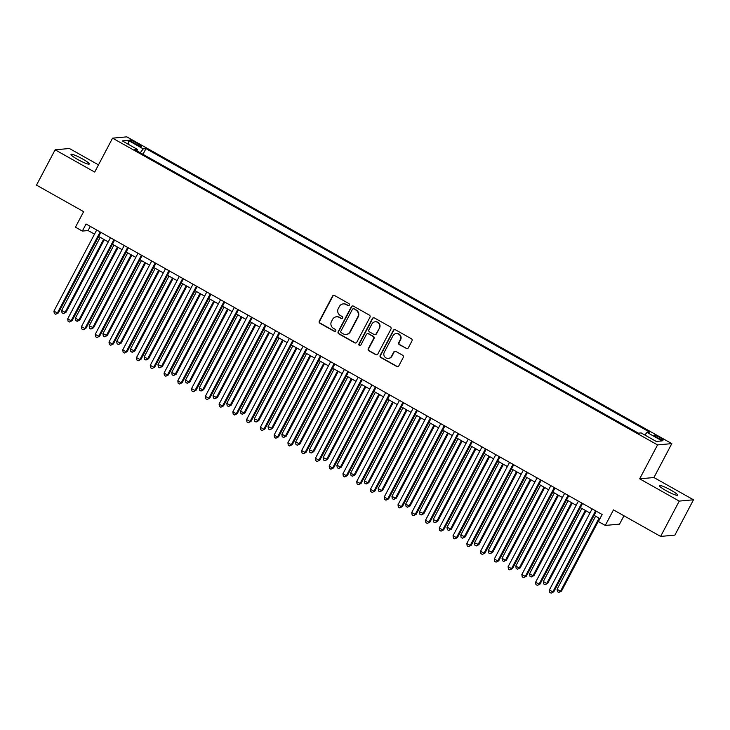 <?xml version="1.0" encoding="UTF-8"?>
<svg xmlns="http://www.w3.org/2000/svg" width="730" height="730" viewBox="0 0 730 730"><rect width="100%" height="100%" fill="white"/><g stroke="black" fill="none" stroke-linecap="round" stroke-linejoin="round"><path stroke-width="1.09" d="M349.351 305.103A1.104 1.077 -95.2 0 0 348.922 303.598L334.568 295.522A1.579 1.533 -95.2 0 0 332.488 296.152L319.32 321.109A1.579 1.533 -95.2 0 0 319.941 323.262L334.294 331.338A1.104 1.077 -95.2 0 0 335.754 330.9A1.104 1.077 -95.2 0 0 335.316 329.394L333.464 328.354A5.064 4.918 -95.2 0 1 331.475 321.483L332.579 319.402A5.064 4.918 -95.2 0 1 339.24 317.395L341.093 318.444A1.104 1.077 -95.2 0 0 342.552 318.006A1.104 1.077 -95.2 0 0 342.115 316.501L340.262 315.451A5.064 4.918 -95.2 0 1 338.282 308.58L339.377 306.5A5.064 4.918 -95.2 0 1 346.038 304.501L347.9 305.541A1.104 1.077 -95.2 0 0 349.351 305.103M670.943 490.149A10.311 1.378 27.8 0 0 659.354 485.569A10.311 1.378 27.8 0 0 666.006 490.606A10.311 1.378 27.8 0 0 677.604 495.186A10.311 1.378 27.8 0 0 670.943 490.149M82.618 158.994A10.311 1.378 27.8 0 0 71.02 154.413A10.311 1.378 27.8 0 0 77.681 159.45A10.311 1.378 27.8 0 0 89.27 164.031A10.311 1.378 27.8 0 0 82.618 158.994M659.838 437.507A5.156 0.694 27.8 0 0 654.043 435.217A5.156 0.694 27.8 0 0 657.374 437.735A5.156 0.694 27.8 0 0 663.168 440.026A5.156 0.694 27.8 0 0 659.838 437.507M406.209 348.529A1.579 1.533 -95.2 0 0 408.289 347.9L411.985 340.892A1.579 1.533 -95.2 0 0 411.364 338.747L395.423 329.777A1.579 1.533 -95.2 0 0 393.342 330.407L380.175 355.364A1.579 1.533 -95.2 0 0 380.795 357.517L396.737 366.487A1.579 1.533 -95.2 0 0 398.817 365.858L403.279 357.399A1.579 1.533 -95.2 0 0 402.659 355.255L395.842 351.413A1.579 1.533 -95.2 0 0 393.753 352.043L391.545 356.231A4.234 4.106 -95.2 0 1 384.5 356.514A4.234 4.106 -95.2 0 1 384.318 352.17L392.986 335.736A4.234 4.106 -95.2 0 1 400.022 335.453A4.234 4.106 -95.2 0 1 400.213 339.797L398.762 342.543A1.579 1.533 -95.2 0 0 399.383 344.688L406.592 348.493A1.579 1.533 -95.2 0 0 407.276 348.685M98.486 164.88L69.386 148.5L55.124 149.805L36.5 185.119L83.631 211.654L75.446 227.194L82.326 231.072L86.049 224.01L602.122 514.495L598.399 521.558L605.279 525.436L619.551 524.131L623.949 515.782M679.238 501.099L693.5 499.795L653.934 477.53L639.672 478.825L679.238 501.099L660.614 536.422L613.474 509.887L605.279 525.436M639.672 478.825L657.548 444.917L112.566 138.162L126.837 136.857L671.81 443.621L657.548 444.917M55.124 149.805L94.69 172.07L112.566 138.162M369.973 317.249A1.579 1.533 -95.2 0 0 369.353 315.104L353.411 306.125A1.579 1.533 -95.2 0 0 351.331 306.755L338.163 331.721A1.579 1.533 -95.2 0 0 338.784 333.865L354.725 342.835A1.579 1.533 -95.2 0 0 356.806 342.215L369.973 317.249M374.417 317.952L390.358 326.921A1.579 1.533 -95.2 0 1 390.979 329.075L377.812 354.032A1.579 1.533 -95.2 0 1 375.731 354.661L368.915 350.82A1.579 1.533 -95.2 0 1 368.294 348.675L373.632 338.556A1.579 1.533 -95.2 0 0 373.012 336.402L368.486 333.856A1.579 1.533 -95.2 0 0 366.405 334.486L360.848 345.025A1.104 1.077 -95.2 0 1 359.005 345.098A1.104 1.077 -95.2 0 1 358.95 343.958L372.337 318.581A1.579 1.533 -95.2 0 1 374.417 317.952M693.5 499.795L674.876 535.117L660.614 536.422M132.933 142.514L135.963 144.221A5.001 0.666 27.8 0 0 141.574 146.438A5.001 0.666 27.8 0 0 138.353 144.002L135.324 142.295A5.001 0.666 27.8 0 0 129.712 140.078A5.001 0.666 27.8 0 0 132.933 142.514M644.891 435.043L646.962 432.379L649.663 432.133L145.973 148.619L143.272 148.865L140.233 152.752M646.962 432.379L662.101 440.902L656.243 441.44L641.104 432.917L638.403 433.164L134.712 149.65L137.413 149.404L122.275 140.881L128.133 140.343L143.272 148.865M653.934 477.53L671.81 443.621M82.326 231.072L88.102 230.543L94.517 234.148M98.66 236.484L108.277 241.895M112.42 244.231L122.038 249.642M126.19 251.978L135.798 257.389M139.95 259.725L149.559 265.136M153.711 267.472L163.328 272.883M167.471 275.219L177.089 280.63M181.232 282.957L190.849 288.377M194.992 290.704L204.61 296.115M208.762 298.451L218.37 303.863M222.522 306.198L232.131 311.61M236.283 313.946L245.901 319.357M250.043 321.693L259.661 327.104M263.804 329.44L273.421 334.851M277.564 337.187L287.182 342.598M291.334 344.934L300.942 350.345M305.094 352.681L314.703 358.092M318.855 360.428L328.473 365.839M332.615 368.175L342.233 373.587M346.376 375.923L355.994 381.334M360.145 383.661L369.754 389.072M373.906 391.408L383.515 396.819M387.666 399.155L397.275 404.566M401.427 406.902L411.045 412.313M415.188 414.649L424.805 420.06M428.948 422.396L438.566 427.807M442.718 430.143L452.326 435.554M456.478 437.89L466.087 443.302M470.239 445.638L479.856 451.049M483.999 453.385L493.617 458.796M497.76 461.132L507.377 466.543M511.52 468.879L521.138 474.29M525.29 476.617L534.898 482.037M539.05 484.364L548.659 489.775M552.811 492.111L562.428 497.522M566.571 499.858L576.189 505.269M580.332 507.605L589.949 513.017M594.101 515.353L599.941 518.638M90.292 226.391L88.102 230.543M142.98 154.295L145.973 148.619M137.012 150.937L137.413 149.404M128.589 144.43L128.133 140.343M348.703 305.642A1.104 1.077 -95.2 0 1 348.283 305.505L346.421 304.465A5.064 4.918 -95.2 0 0 343.62 303.863L343.237 303.89M336.439 316.793L336.822 316.756A5.064 4.918 -95.2 0 1 339.623 317.358L341.485 318.408A1.104 1.077 -95.2 0 0 341.895 318.535M333.884 295.331A1.579 1.533 -95.2 0 0 332.871 296.115L319.713 321.081A1.579 1.533 -95.2 0 0 320.324 323.226L334.678 331.301A1.104 1.077 -95.2 0 0 335.097 331.438M352.727 305.934A1.579 1.533 -95.2 0 0 351.714 306.719L338.556 331.685A1.579 1.533 -95.2 0 0 339.176 333.829L355.108 342.799A1.579 1.533 -95.2 0 0 355.793 343M353.877 308.909A1.104 1.077 -95.2 0 0 352.417 309.347L340.864 331.256A1.104 1.077 -95.2 0 0 341.293 332.761L343.255 333.865A5.064 4.918 -95.2 0 0 349.916 331.858L357.819 316.884A5.064 4.918 -95.2 0 0 355.829 310.013L354.26 308.872A1.104 1.077 -95.2 0 0 353.649 308.744L353.256 308.772M346.057 334.468L346.44 334.431A5.064 4.918 -95.2 0 0 350.3 331.821L349.916 331.858M354.26 308.872L356.213 309.976A5.064 4.918 -95.2 0 1 358.202 316.847L350.3 331.821M367.61 333.665L367.993 333.637A1.579 1.533 -95.2 0 1 368.869 333.82L373.395 336.366A1.579 1.533 -95.2 0 1 374.015 338.519L368.677 348.639A1.579 1.533 -95.2 0 0 369.298 350.783L376.114 354.625A1.579 1.533 -95.2 0 0 376.799 354.816M373.733 317.76A1.579 1.533 -95.2 0 0 372.72 318.545L359.343 343.921A1.104 1.077 -95.2 0 0 360.191 345.555M379.171 328.044A4.234 4.106 -95.2 0 0 375.165 321.802A4.234 4.106 -95.2 0 0 371.944 323.974L368.887 329.768A1.579 1.533 -95.2 0 0 369.508 331.913L374.034 334.459A1.579 1.533 -95.2 0 0 376.114 333.838L379.554 328.007A4.234 4.106 -95.2 0 0 375.558 321.766L375.165 321.802M374.91 334.65L375.293 334.614A1.579 1.533 -95.2 0 0 376.498 333.802L376.114 333.838M379.554 328.007L376.498 333.802M396.207 333.555L396.6 333.519A4.234 4.106 -95.2 0 1 400.597 339.769L399.155 342.507A1.579 1.533 -95.2 0 0 399.766 344.651L406.592 348.493M388.314 358.412L388.698 358.375A4.234 4.106 -95.2 0 0 391.928 356.204L391.545 356.231M395.158 351.221A1.579 1.533 -95.2 0 0 394.145 352.006L391.928 356.204M394.738 329.586A1.579 1.533 -95.2 0 0 393.726 330.371L380.567 355.327A1.579 1.533 -95.2 0 0 381.188 357.481L397.12 366.451A1.579 1.533 -95.2 0 0 397.804 366.642M100.174 237.332L61.648 310.396L65.089 312.34L66.056 312.248L104.326 239.668M66.056 312.248L63.382 313.562L65.089 312.34L103.614 239.267M63.382 313.562L62.004 312.787L61.648 310.396M100.138 231.939L57.378 313.042L53.938 311.108L96.698 230.005M100.849 232.341L58.345 312.951L55.672 314.265L54.294 313.498L53.938 311.108M58.345 312.951L55.672 314.265M113.935 245.079L75.409 318.143L78.849 320.087L79.816 319.995L118.087 247.415M79.816 319.995L77.143 321.31L78.849 320.087L117.375 247.014M77.143 321.31L75.765 320.534L75.409 318.143M127.695 252.826L89.179 325.89L93.577 327.743L131.847 255.162M93.577 327.743L90.903 329.057L92.619 327.825L131.135 254.761M90.903 329.057L89.525 328.281L89.179 325.89M141.456 260.574L102.939 333.637L107.337 335.49L145.608 262.909M107.337 335.49L104.664 336.804L106.379 335.572L144.905 262.508M104.664 336.804L103.286 336.028L102.939 333.637M155.225 268.321L116.7 341.385L121.107 343.237L159.368 270.657M121.107 343.237L118.424 344.551L120.14 343.319L158.665 270.255M118.424 344.551L117.055 343.775L116.7 341.385M113.898 239.686L71.138 320.789L67.698 318.846L110.458 237.752M114.61 240.079L72.106 320.698L69.432 322.012L68.054 321.246L67.698 318.846M72.106 320.698L69.432 322.012M127.668 247.434L84.908 328.536L81.468 326.593L124.228 245.499M128.37 247.826L85.866 328.445L83.193 329.759L81.815 328.984L81.468 326.593M85.866 328.445L83.193 329.759M141.428 255.181L98.669 336.284L95.228 334.34L137.988 253.237M142.131 255.573L99.627 336.192L96.953 337.506L95.575 336.731L95.228 334.34M99.627 336.192L96.953 337.506M155.189 262.928L112.429 344.022L108.989 342.087L151.749 260.984M155.901 263.32L113.396 343.94L110.714 345.254L109.345 344.478L108.989 342.087M113.396 343.94L110.714 345.254M168.986 276.068L130.46 349.132L134.868 350.984L173.129 278.404M134.868 350.984L132.194 352.298L133.9 351.066L172.426 278.002M132.194 352.298L130.816 351.522L130.46 349.132M168.949 270.666L126.19 351.769L122.75 349.834L165.509 268.731M169.661 271.067L127.157 351.687L124.483 353.001L123.105 352.225L122.75 349.834M127.157 351.687L124.483 353.001M182.746 283.815L144.221 356.879L147.661 358.813L148.628 358.722L186.898 286.151M148.628 358.722L145.954 360.045L147.661 358.813L186.186 285.749M145.954 360.045L144.576 359.269L144.221 356.879M182.71 278.413L139.95 359.516L136.51 357.581L179.27 276.478M183.422 278.814L140.917 359.434L138.244 360.748L136.866 359.972L136.51 357.581M140.917 359.434L138.244 360.748M196.507 291.562L157.981 364.626L162.388 366.469L200.659 293.898M162.388 366.469L159.715 367.792L161.43 366.56L199.947 293.496M159.715 367.792L158.337 367.017L157.981 364.626M196.48 286.16L153.711 367.263L150.27 365.329L193.03 284.226M197.182 286.562L154.678 367.181L152.004 368.495L150.626 367.719L150.27 365.329M154.678 367.181L152.004 368.495M210.267 299.309L171.751 372.373L175.191 374.308L176.149 374.216L214.419 301.636M176.149 374.216L173.475 375.539L175.191 374.308L213.707 301.244M173.475 375.539L172.097 374.764L171.751 372.373M210.24 293.907L167.48 375.01L164.04 373.076L206.8 291.973M210.943 294.309L168.438 374.919L165.765 376.242L164.387 375.466L164.04 373.076M168.438 374.919L165.765 376.242M224.037 307.056L185.511 380.12L188.951 382.055L189.919 381.963L228.18 309.383M189.919 381.963L187.236 383.286L188.951 382.055L227.477 308.991M187.236 383.286L185.867 382.511L185.511 380.12M224 301.654L181.241 382.757L177.801 380.823L220.56 299.72M224.703 302.056L182.199 382.666L179.525 383.989L178.147 383.213L177.801 380.823M182.199 382.666L179.525 383.989M237.798 314.794L199.272 387.867L202.712 389.802L203.679 389.71L241.94 317.13M203.679 389.71L201.005 391.034L202.712 389.802L241.238 316.738M201.005 391.034L199.628 390.258L199.272 387.867M237.761 309.401L195.001 390.504L191.561 388.57L234.321 307.467M238.473 309.803L195.968 390.413L193.286 391.736L191.917 390.961L191.561 388.57M195.968 390.413L193.286 391.736M251.558 322.541L213.032 395.605L216.472 397.549L217.44 397.458L255.701 324.877M217.44 397.458L214.766 398.772L216.472 397.549L254.998 324.485M214.766 398.772L213.388 398.005L213.032 395.605M251.521 317.149L208.762 398.251L205.322 396.317L248.081 315.214M252.233 317.55L209.729 398.16L207.055 399.483L205.678 398.708L205.322 396.317M209.729 398.16L207.055 399.483M265.318 330.288L226.793 403.352L230.233 405.296L231.2 405.205L269.47 332.624M231.2 405.205L228.526 406.519L230.233 405.296L268.759 332.232M228.526 406.519L227.149 405.743L226.793 403.352M265.282 324.896L222.522 405.999L219.082 404.064L261.842 322.961M265.994 325.297L223.489 405.907L220.816 407.23L219.438 406.455L219.082 404.064M223.489 405.907L220.816 407.23M279.052 332.643L236.292 413.746L232.843 411.802L275.612 330.708M279.754 333.035L237.25 413.654L234.576 414.969L233.198 414.202L232.843 411.802M237.25 413.654L234.576 414.969M292.812 340.39L250.052 421.493L246.612 419.549L289.372 338.455M293.515 340.782L251.01 421.402L248.337 422.716L246.959 421.94L246.612 419.549M251.01 421.402L248.337 422.716M279.079 338.036L240.562 411.099L244.002 413.043L244.961 412.952L283.231 340.372M244.961 412.952L242.287 414.266L244.002 413.043L282.519 339.97M242.287 414.266L240.909 413.49L240.562 411.099M292.839 345.783L254.323 418.847L258.721 420.699L296.991 348.119M258.721 420.699L256.048 422.013L257.763 420.781L296.28 347.717M256.048 422.013L254.67 421.237L254.323 418.847M306.609 353.53L268.083 426.594L272.491 428.446L310.752 355.866M272.491 428.446L269.808 429.76L271.524 428.528L310.049 355.464M269.808 429.76L268.439 428.984L268.083 426.594M306.573 348.137L263.813 429.24L260.373 427.296L303.132 346.193M307.275 348.529L264.771 429.149L262.097 430.463L260.72 429.687L260.373 427.296M264.771 429.149L262.097 430.463M320.37 361.277L281.844 434.341L286.251 436.193L324.512 363.613M286.251 436.193L283.578 437.507L285.284 436.275L323.81 363.212M283.578 437.507L282.2 436.732L281.844 434.341M320.333 355.884L277.573 436.978L274.133 435.043L316.893 353.94M321.045 356.276L278.541 436.896L275.858 438.21L274.489 437.434L274.133 435.043M278.541 436.896L275.858 438.21M334.13 369.024L295.604 442.088L300.012 443.94L338.273 371.36M300.012 443.94L297.338 445.254L299.045 444.023L337.57 370.959M297.338 445.254L295.96 444.479L295.604 442.088M334.094 363.631L291.334 444.725L287.894 442.791L330.654 361.688M334.805 364.024L292.301 444.643L289.627 445.957L288.25 445.181L287.894 442.791M292.301 444.643L289.627 445.957M347.891 376.771L309.365 449.835L313.772 451.688L352.043 379.107M313.772 451.688L311.099 453.001L312.805 451.77L351.331 378.706M311.099 453.001L309.721 452.226L309.365 449.835M347.854 371.369L305.094 452.472L301.654 450.538L344.414 369.435M348.566 371.771L306.062 452.39L303.388 453.704L302.01 452.928L301.654 450.538M306.062 452.39L303.388 453.704M361.651 384.518L323.135 457.582L327.533 459.425L365.803 386.854M327.533 459.425L324.859 460.749L326.575 459.517L365.091 386.453M324.859 460.749L323.481 459.973L323.135 457.582M361.624 379.116L318.864 460.219L315.424 458.285L358.184 377.182M362.326 379.518L319.822 460.137L317.149 461.451L315.771 460.676L315.424 458.285M319.822 460.137L317.149 461.451M375.412 392.265L336.895 465.329L341.293 467.173L379.563 394.601M341.293 467.173L338.62 468.496L340.335 467.264L378.852 394.2M338.62 468.496L337.242 467.72L336.895 465.329M375.384 386.863L332.624 467.966L329.184 466.032L371.944 384.929M376.087 387.265L333.583 467.884L330.909 469.198L329.531 468.423L329.184 466.032M333.583 467.884L330.909 469.198M389.181 400.013L350.655 473.077L354.096 475.011L355.063 474.92L393.324 402.339M355.063 474.92L352.38 476.243L354.096 475.011L392.621 401.947M352.38 476.243L351.011 475.467L350.655 473.077M389.145 394.611L346.385 475.714L342.945 473.779L385.705 392.676M389.847 395.012L347.352 475.622L344.67 476.945L343.301 476.17L342.945 473.779M347.352 475.622L344.67 476.945M402.942 407.751L364.416 480.824L367.856 482.758L368.823 482.667L407.084 410.087M368.823 482.667L366.15 483.99L367.856 482.758L406.382 409.694M366.15 483.99L364.772 483.214L364.416 480.824M402.905 402.358L360.145 483.461L356.705 481.526L399.465 400.423M403.617 402.759L361.113 483.37L358.439 484.693L357.061 483.917L356.705 481.526M361.113 483.37L358.439 484.693M416.702 415.498L378.176 488.571L381.617 490.505L382.584 490.414L420.854 417.834M382.584 490.414L379.91 491.728L381.617 490.505L420.142 417.441M379.91 491.728L378.532 490.961L378.176 488.571M430.463 423.245L391.937 496.309L395.386 498.252L396.344 498.161L434.615 425.581M396.344 498.161L393.671 499.475L395.386 498.252L433.903 425.188M393.671 499.475L392.293 498.699L391.937 496.309M444.223 430.992L405.707 504.056L409.147 505.999L410.105 505.908L448.375 433.328M410.105 505.908L407.431 507.222L409.147 505.999L447.663 432.926M407.431 507.222L406.053 506.447L405.707 504.056M416.666 410.105L373.906 491.208L370.466 489.273L413.226 408.17M417.377 410.506L374.873 491.117L372.2 492.44L370.822 491.664L370.466 489.273M374.873 491.117L372.2 492.44M430.426 417.852L387.666 498.955L384.226 497.02L426.986 415.918M431.138 418.253L388.634 498.864L385.96 500.187L384.582 499.411L384.226 497.02M388.634 498.864L385.96 500.187M444.196 425.599L401.436 506.702L397.996 504.768L440.756 423.665M444.899 426.001L402.394 506.611L399.721 507.925L398.343 507.158L397.996 504.768M402.394 506.611L399.721 507.925M457.984 438.739L419.467 511.803L423.865 513.655L462.136 441.075M423.865 513.655L421.192 514.969L422.907 513.737L461.433 440.674M421.192 514.969L419.814 514.194L419.467 511.803M457.956 433.346L415.197 514.449L411.757 512.506L454.516 431.412M458.659 433.739L416.155 514.358L413.481 515.672L412.103 514.896L411.757 512.506M416.155 514.358L413.481 515.672M471.753 446.486L433.228 519.55L437.635 521.402L475.896 448.822M437.635 521.402L434.952 522.716L436.668 521.485L475.193 448.421M434.952 522.716L433.584 521.941L433.228 519.55M471.717 441.093L428.957 522.196L425.517 520.253L468.277 439.15M472.429 441.486L429.924 522.105L427.242 523.419L425.873 522.644L425.517 520.253M429.924 522.105L427.242 523.419M485.514 454.233L446.988 527.297L451.395 529.15L489.657 456.569M451.395 529.15L448.722 530.464L450.428 529.232L488.954 456.168M448.722 530.464L447.344 529.688L446.988 527.297M485.477 448.84L442.718 529.943L439.277 528L482.037 446.897M486.189 449.233L443.685 529.852L441.011 531.166L439.633 530.391L439.277 528M443.685 529.852L441.011 531.166M499.274 461.98L460.749 535.044L465.156 536.897L503.426 464.316M465.156 536.897L462.482 538.211L464.189 536.979L502.714 463.915M462.482 538.211L461.104 537.435L460.749 535.044M499.238 456.588L456.478 537.682L453.038 535.747L495.798 454.644M499.95 456.98L457.445 537.599L454.772 538.913L453.394 538.138L453.038 535.747M457.445 537.599L454.772 538.913M513.035 469.728L474.518 542.792L478.917 544.644L517.187 472.064M478.917 544.644L476.243 545.958L477.958 544.726L516.475 471.662M476.243 545.958L474.865 545.182L474.518 542.792M526.795 477.475L488.279 550.539L492.677 552.382L530.947 479.811M492.677 552.382L490.003 553.705L491.719 552.473L530.236 479.409M490.003 553.705L488.625 552.929L488.279 550.539M540.565 485.222L502.039 558.286L505.479 560.22L506.447 560.129L544.708 487.558M506.447 560.129L503.764 561.452L505.479 560.22L544.005 487.156M503.764 561.452L502.395 560.677L502.039 558.286M513.008 464.326L470.239 545.429L466.798 543.494L509.558 462.391M513.71 464.727L471.206 545.346L468.532 546.661L467.154 545.885L466.798 543.494M471.206 545.346L468.532 546.661M526.768 472.073L484.008 553.176L480.568 551.241L523.328 470.138M527.471 472.474L484.966 553.094L482.293 554.408L480.915 553.632L480.568 551.241M484.966 553.094L482.293 554.408M540.529 479.82L497.769 560.923L494.329 558.988L537.088 477.885M541.231 480.221L498.727 560.841L496.053 562.155L494.675 561.379L494.329 558.988M498.727 560.841L496.053 562.155M554.326 492.969L515.8 566.033L519.24 567.967L520.207 567.876L558.468 495.296M520.207 567.876L517.534 569.199L519.24 567.967L557.766 494.904M517.534 569.199L516.156 568.424L515.8 566.033M554.289 487.567L511.529 568.67L508.089 566.736L550.849 485.633M555.001 487.969L512.496 568.579L509.814 569.902L508.445 569.126L508.089 566.736M512.496 568.579L509.814 569.902M568.086 500.716L529.56 573.78L533 575.714L533.968 575.623L572.229 503.043M533.968 575.623L531.294 576.946L533 575.714L571.526 502.651M531.294 576.946L529.916 576.171L529.56 573.78M568.049 495.314L525.29 576.417L521.85 574.483L564.609 493.38M568.761 495.716L526.257 576.326L523.583 577.649L522.205 576.873L521.85 574.483M526.257 576.326L523.583 577.649M581.846 508.454L543.321 581.527L546.761 583.462L547.728 583.37L585.998 510.79M547.728 583.37L545.055 584.684L546.761 583.462L585.287 510.398M545.055 584.684L543.677 583.918L543.321 581.527M581.81 503.061L539.05 584.164L535.61 582.23L578.37 501.127M582.522 503.463L540.017 584.073L537.344 585.396L535.966 584.62L535.61 582.23M540.017 584.073L537.344 585.396M595.607 516.201L557.09 589.265L560.53 591.209L561.489 591.117L599.759 518.537M561.489 591.117L558.815 592.432L560.53 591.209L599.047 518.145M558.815 592.432L557.437 591.665L557.09 589.265M595.58 510.808L552.82 591.911L549.371 589.977L592.139 508.874M596.282 511.21L553.778 591.82L551.104 593.143L549.726 592.368L549.371 589.977M553.778 591.82L551.104 593.143M134.694 143.5L135.324 142.295M137.742 145.161L138.353 144.002"/></g></svg>
